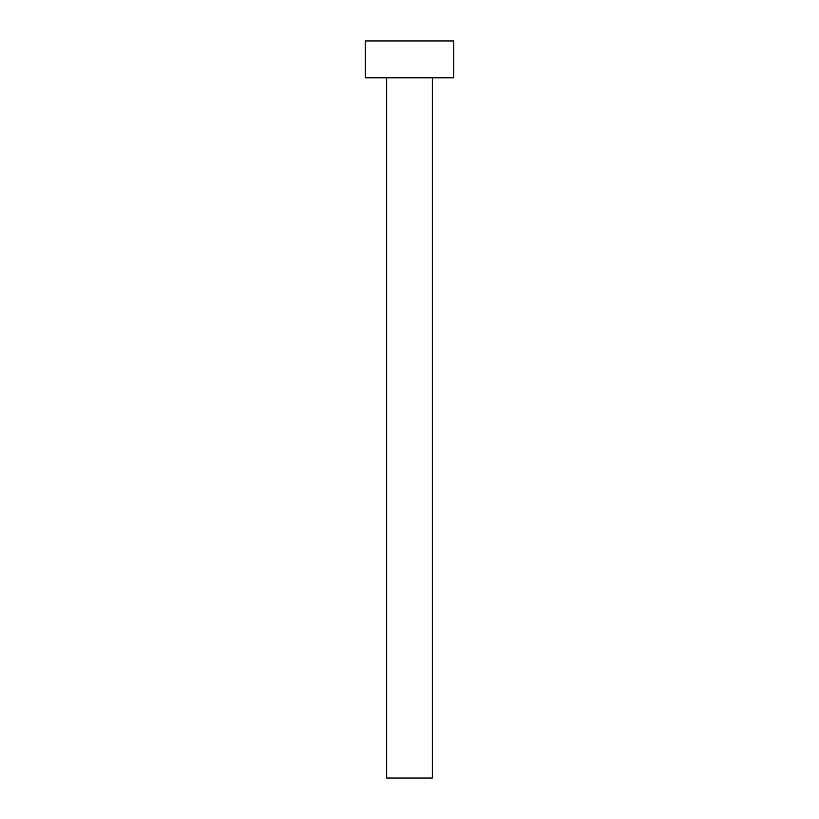 <?xml version="1.0" encoding="UTF-8"?>
<svg xmlns="http://www.w3.org/2000/svg" width="819" height="819" viewBox="0 0 819 819"><rect width="100%" height="100%" fill="white"/><g stroke="black" fill="none" stroke-linecap="round" stroke-linejoin="round"><path stroke-width="1.23" d="M386.65 77.805L386.65 778.05L432.35 778.05L432.35 77.805L432.35 778.05L386.65 778.05L386.65 77.805M365.274 40.95L365.274 77.805L453.726 77.805L453.726 40.95L365.274 40.95L365.274 77.805L453.726 77.805L453.726 40.95L365.274 40.95"/></g></svg>
